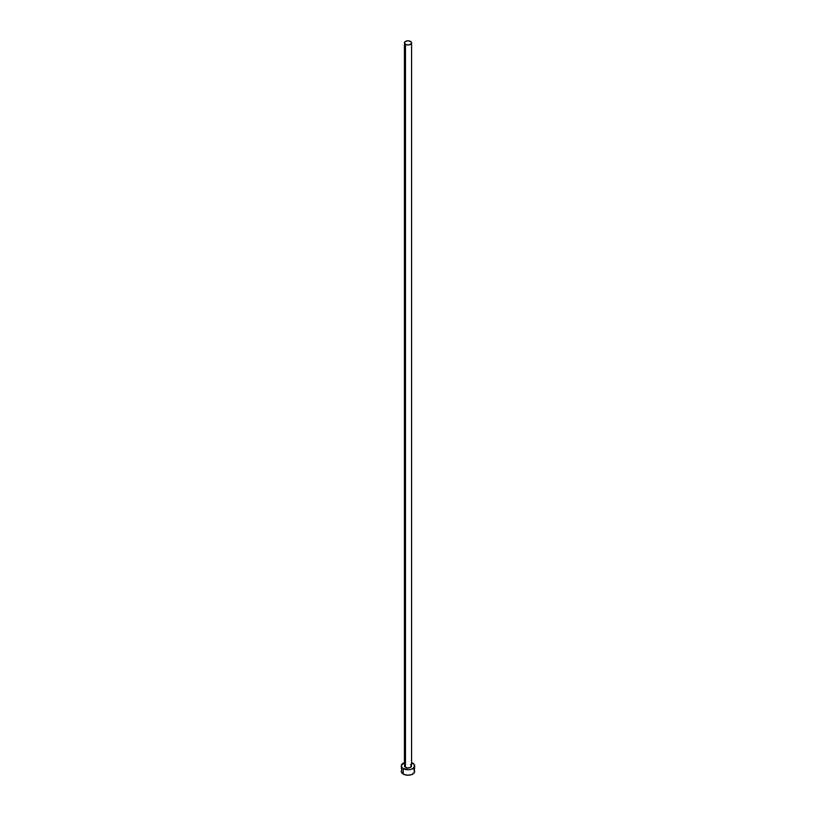 <?xml version="1.0" encoding="UTF-8"?>
<svg xmlns="http://www.w3.org/2000/svg" width="816" height="816" viewBox="0 0 816 816"><rect width="100%" height="100%" fill="white"/><g stroke="black" fill="none" stroke-linecap="round" stroke-linejoin="round"><path stroke-width="1.22" d="M404.43 42.86L405.481 44.319L408 44.921L410.519 44.319L411.57 42.86L410.519 41.402L408 40.8L405.481 41.402L404.43 42.86L404.43 765.877A3.57 2.06 0 0 0 405.481 767.326L405.481 44.319A3.57 2.06 180 0 1 404.43 42.86A3.57 2.06 180 0 1 406.633 40.953A3.57 2.06 180 0 1 410.519 41.402A3.57 2.06 180 0 1 411.57 42.86A3.57 2.06 180 0 1 409.367 44.768A3.57 2.06 180 0 1 405.481 44.319L405.481 767.326A3.57 2.06 0 0 0 409.367 767.774A3.57 2.06 0 0 0 411.57 765.877L409.979 767.591L407.306 767.897L404.705 766.663L405.032 764.725M401.819 769.855L401.309 771.334A6.691 3.866 0 0 0 403.267 774.068L403.267 768.601L409.306 769.661L411.713 769.09L414.181 767.356L414.181 764.398L411.57 762.603A6.691 3.866 180 0 1 412.733 763.144A6.691 3.866 180 0 1 414.691 765.877A6.691 3.866 180 0 1 410.56 769.447A6.691 3.866 180 0 1 403.267 768.601L403.267 774.068A6.691 3.866 0 0 0 410.56 774.904A6.691 3.866 0 0 0 414.691 771.334L414.181 769.855M403.267 768.601A6.691 3.866 180 0 1 401.309 765.877A6.691 3.866 180 0 1 404.43 762.603L401.441 765.122L401.819 767.356L403.267 768.601M410.519 764.419L411.57 765.877L411.57 42.86M401.309 765.877L401.819 772.813L404.287 774.547L408 775.2L411.713 774.547L414.181 772.813L414.691 765.877M413.559 769.192L412.733 768.601"/></g></svg>
